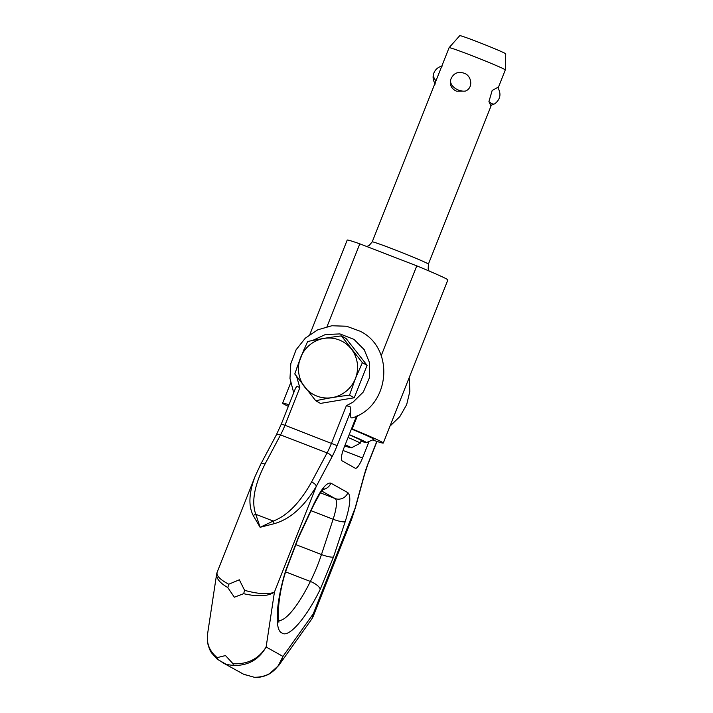 <?xml version="1.0" encoding="UTF-8"?>
<svg xmlns="http://www.w3.org/2000/svg" width="713" height="713" viewBox="0 0 713 713"><rect width="100%" height="100%" fill="white"/><g stroke="black" fill="none" stroke-linecap="round" stroke-linejoin="round"><path stroke-width="1.07" d="M312.517 340.502L325.315 334.566L339.932 333.916L353.978 339.379L364.218 349.682L369.494 362.65L369.432 377.765L363.372 391.954L353.033 402.15L346.366 405.706L350.083 406.668L350.841 410.955C350.163 414.832 350.324 417.15 351.322 417.88L352.258 417.907C389.788 406.597 395.465 348.746 360.377 331.313L346.563 326.251L331.839 325.752L317.633 329.861L305.333 338.14L296.1 349.771L290.815 363.657L289.986 378.46L293.703 392.765M314.834 484.029A5.036 2.219 -152 0 0 311.554 482.041C299.923 502.79 287.161 515.793 273.284 521.06L260.12 527.29L274.193 523.69C290.066 519.233 304.103 506.774 316.296 486.319A5.036 2.219 -152 0 0 314.834 484.029M260.708 464.288A5.036 2.219 28 0 1 260.744 464.208A5.036 2.219 28 0 1 260.753 464.199A5.036 2.219 28 0 1 261.849 463.548A5.036 2.219 28 0 1 265.022 464.056L280.548 434.894A25.178 5.989 111.1 0 0 284.959 425.278L281.332 424.021L276.279 435.037A5.036 2.219 28 0 1 277.375 434.377A5.036 2.219 28 0 1 280.548 434.894L327.08 452.88L311.554 482.041M281.332 424.021L295.538 388.139L297.098 386.188L299.834 387.712L296.635 376.482M277.696 666.833L282.954 656.423L313.274 613.795L355.127 508.093L351.037 520.829L313.078 616.7L313.274 613.795L311.911 618.822L313.078 616.674M233.053 663.75L233.249 665.461C247.937 665.844 258.89 659.685 266.127 646.994C258.792 658.839 247.776 664.418 233.053 663.75L225.495 655.568L217.198 657.618C209.622 651.415 206.405 643.589 207.545 634.142L207.572 633.946M243.65 593.688C257.981 596.924 268.248 596.371 274.443 592.031C268.721 594.713 258.783 594.161 244.612 590.355L243.65 593.688L234.327 597.209L227.803 587.565L228.757 584.223C220.094 579.651 216.208 575.676 217.117 572.316L216.716 573.68M207.545 634.142L216.618 574.17C216.244 578.564 219.969 583.029 227.803 587.565M244.612 590.355L239.327 579.794L228.757 584.223M207.278 636.834L207.777 643.723L209.542 649.285L211.315 652.6L217.207 659.186L226.511 664.507L233.249 665.461M346.366 405.706L331.492 443.272A25.178 5.989 -68.9 0 1 327.08 452.88A5.036 2.219 -152 0 1 330.36 454.867A5.036 2.219 -152 0 1 331.821 457.158L316.296 486.319L274.443 592.031L266.127 646.994L282.954 656.423C277.847 670.309 268.311 677.27 254.354 677.288L243.632 674.24L221.993 662.306M254.354 677.288L255.397 677.332M217.394 659.329L217.198 657.618M355.127 508.093A5.036 1.916 15.4 0 0 355.422 507.665A5.036 1.916 15.4 0 0 355.422 507.656L364.432 474.84A5.036 1.916 -164.6 0 1 364.138 475.277L355.127 508.093M217.117 572.316L255.076 476.444C248.882 492.817 248.276 505.874 253.249 515.597A5.036 2.397 -24.2 0 1 255.771 514.287C251.279 501.925 254.363 485.179 265.022 464.056M253.249 515.597L260.12 527.29L255.771 514.287L273.284 521.06A5.036 0.668 -107.4 0 1 274.193 523.69M369.067 441.445L362.516 457.996A12.593 2.995 -68.9 0 1 355.341 468.263A12.593 2.995 -68.9 0 1 355.243 468.218L342.053 460.821A12.593 2.995 -68.9 0 1 344.049 447.648L356.527 416.134M304.558 348.158L296.492 368.781M327.026 326.616L359.807 243.828L416.784 265.86L381.214 355.698M357.471 415.679L352.213 428.95L351.554 428.691M345.181 444.778A26.185 0.865 21.6 0 1 351.313 447.862A26.185 0.865 21.6 0 1 344.753 445.866M348.069 437.488A32.736 1.078 21.6 0 1 360.199 443.228A32.736 1.078 21.6 0 1 360.172 443.254L351.313 447.862M349.129 434.805A32.736 1.078 21.6 0 1 361.259 440.545L360.199 443.228M349.21 434.6A38.27 1.266 21.6 0 1 366.375 442.613A38.27 1.266 21.6 0 1 361.019 441.151M351.429 429.012A44.063 1.453 21.6 0 1 373.888 439.368L366.375 442.613M352.213 428.95A54.135 1.791 21.6 0 1 383.291 443.04A54.135 1.791 21.6 0 1 372.543 439.948M288.328 406.348A54.135 1.791 21.6 0 1 282.624 403.184A54.135 1.791 21.6 0 1 288.952 404.779M416.784 265.86A54.135 1.791 21.6 0 1 447.862 279.951L383.291 443.04M309.834 334.45L347.195 240.094A54.135 1.791 21.6 0 1 359.807 243.828M490.696 105.408L488.931 101.594L492.148 90.524L497.692 87.405C501.444 93.706 500.499 99.152 494.858 103.75L490.696 105.408M449.11 47.664L459.778 35.65A24.714 0.82 -158.4 0 1 477.576 41.853A24.714 0.82 -158.4 0 1 505.74 53.849L505.294 69.91A30.213 0.998 -158.4 0 0 505.294 69.91A30.213 0.998 -158.4 0 0 470.865 55.249A30.213 0.998 -158.4 0 0 449.11 47.664A30.213 0.998 -158.4 0 0 449.101 47.673L372.213 241.876A30.213 0.998 21.6 0 1 393.977 249.452A30.213 0.998 21.6 0 1 427.684 263.587A30.213 0.998 21.6 0 1 428.397 264.122L428.183 269.015L429.11 271.011M463.798 73.109C471.685 75.302 473.762 88.038 465.277 91.13L456.632 91.202C451.73 89.089 449.698 85.382 450.518 80.07C452.951 73.555 457.381 71.238 463.798 73.109M315.743 400.759L320.449 403.406L354.236 397.783L367.088 365.332L346.126 338.541L341.42 335.903L362.373 362.685L355.386 378.594A30.213 29.331 119.3 0 1 316.893 396.098A30.213 29.331 119.3 0 1 300.636 357.436A30.213 29.331 119.3 0 1 339.13 339.941A30.213 29.331 119.3 0 1 355.386 378.594L349.53 395.145C337.507 396.588 326.242 398.46 315.743 400.759L294.781 373.977L300.636 357.436L307.633 341.527C318.132 339.228 329.397 337.347 341.42 335.903M362.373 362.685L367.088 365.332M354.236 397.783L349.53 395.145M331.821 457.158A30.213 7.192 111.1 0 0 337.106 445.625L284.959 425.278L299.834 387.712M364.432 474.84L368.238 463.076A30.213 7.192 111.1 0 0 364.138 475.277M376.82 441.4L368.238 463.076M337.106 445.625L350.841 410.955M330.868 483.147L347.908 492.692C351.144 495.847 350.243 505.517 345.19 521.711L333.515 556.996L320.235 589.303C306.127 618.305 288.542 638.367 281.947 632.984C274.264 630.372 276.074 601.46 285.886 570.043L298.355 537.29L313.791 504.118C321.064 489.171 326.759 482.175 330.868 483.147A10.071 9.777 -60.7 0 1 323.007 489.501M278.703 620.666A77.156 18.36 111.1 0 0 310.396 581.46A10.071 3.663 26.6 0 1 320.235 589.303M279.104 621.861C277.82 625.043 276.341 599.375 286.403 569.411A10.071 3.03 -163.3 0 1 285.886 570.043M285.672 571.897L310.396 581.46A50.356 11.978 111.1 0 0 321.465 554.536L333.131 519.251A25.178 5.989 111.1 0 0 335.074 498.521L321.723 491.043M320.413 492.861L335.074 498.521A10.071 9.777 -60.7 0 0 347.908 492.692M323.916 488.628L320.137 493.262L313.8 504.84L298.364 538.012A10.071 2.638 -155 0 0 298.355 537.29M295.476 544.491L321.465 554.536A10.071 1.996 18.3 0 0 333.515 556.996M362.516 457.996L343.024 450.464M313.8 504.84A10.071 2.638 -155 0 0 313.791 504.118M345.19 521.711A10.071 1.996 -161.7 0 1 333.131 519.251L311.064 510.722M465.277 91.13A11.328 7.825 20.7 0 1 462.853 91.121A11.328 7.825 -159.3 0 1 450.518 80.07M494.858 103.75A11.328 4.554 56.9 0 1 490.098 102.547A11.328 4.554 -123.1 0 1 488.931 101.594M436.008 80.783A11.328 7.825 -159.3 0 1 433.816 73.145C432.479 77.031 433.005 80.649 435.393 84.009M276.279 435.037L260.753 464.199L255.076 476.436M278.685 665.532L311.946 618.777M254.933 677.35C256.671 677.475 261.965 677.68 269.086 674.088L278.756 665.416M355.395 507.736L351.607 519.34M368.363 463.165L376.963 441.445M298.364 538.012L286.403 569.411M409.182 377.649L409.859 391.33L406.66 404.672L399.85 416.597L389.984 426.133M243.632 674.24L245.343 674.899M290.637 382.926L282.624 403.184M366.66 246.484L369.111 245.539L372.213 241.876M505.294 69.919L498.129 88.02M491.293 105.283L428.397 264.122M442.39 66.006C438.272 66.897 435.411 69.277 433.816 73.145"/></g></svg>
